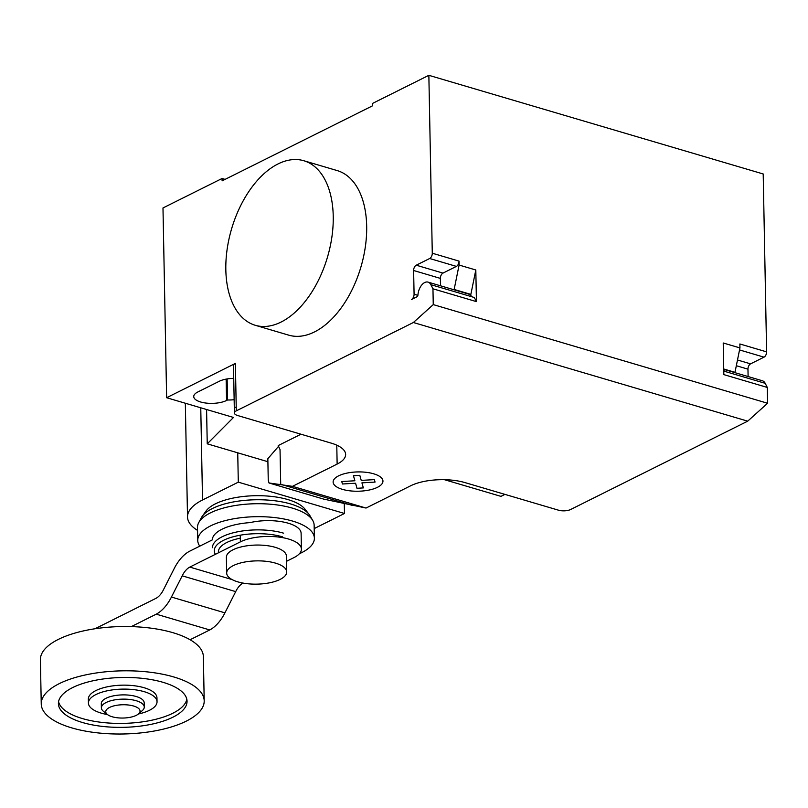 <?xml version="1.0" encoding="UTF-8"?>
<svg xmlns="http://www.w3.org/2000/svg" width="808" height="808" viewBox="0 0 808 808"><rect width="100%" height="100%" fill="white"/><g stroke="black" fill="none" stroke-linecap="round" stroke-linejoin="round"><path stroke-width="1.21" d="M107.393 714.494L103.434 711.313A21.442 8.312 -1.1 0 1 101.384 707.859L101.303 703.616A21.442 8.312 -1.1 0 1 106.03 698.274A21.442 8.312 -1.1 0 1 129.785 695.234A21.442 8.312 -1.1 0 1 144.188 702.788L144.268 707.03A21.442 8.312 -1.1 0 1 142.349 710.565L138.522 713.888A17.16 6.646 -1.1 0 1 136.279 715.343A17.16 6.646 -1.1 0 1 107.393 714.494A17.16 6.646 -1.1 0 1 109.524 707.455A17.16 6.646 -1.1 0 1 131.886 705.586A17.16 6.646 -1.1 0 1 138.522 713.888M101.384 707.859A21.442 8.312 -1.1 0 1 106.111 702.516A21.442 8.312 -1.1 0 1 129.866 699.476A21.442 8.312 -1.1 0 1 144.268 707.03M41.248 703.97L40.4 659.702A81.497 31.583 -1.1 0 1 58.358 639.391A81.497 31.583 -1.1 0 1 148.642 627.866A81.497 31.583 -1.1 0 1 203.353 656.571L204.202 700.849A81.497 31.583 -1.1 0 1 186.254 721.15A81.497 31.583 -1.1 0 1 95.97 732.684A81.497 31.583 -1.1 0 1 41.248 703.97A81.497 31.583 -1.1 0 1 59.206 683.669A81.497 31.583 -1.1 0 1 149.49 672.145A81.497 31.583 -1.1 0 1 204.202 700.849M58.57 701.667A64.337 24.927 178.9 0 0 82.365 718.554A64.337 24.927 178.9 0 0 148.359 720.898A64.337 24.927 178.9 0 0 186.81 699.203M163.014 682.316A64.337 24.927 -1.1 0 1 187.052 701.172A64.337 24.927 -1.1 0 1 150.753 724.402A64.337 24.927 -1.1 0 1 82.446 722.504A64.337 24.927 -1.1 0 1 58.408 703.647A64.337 24.927 -1.1 0 1 94.708 680.427A64.337 24.927 -1.1 0 1 163.014 682.316M138.41 713.979A34.31 13.302 178.9 0 0 157.035 701.748L156.954 697.799A34.31 13.302 178.9 0 0 144.137 687.739A34.31 13.302 178.9 0 0 107.706 686.729A34.31 13.302 178.9 0 0 88.345 699.112L88.425 703.071A34.31 13.302 178.9 0 0 101.242 713.131A34.31 13.302 178.9 0 0 107.494 714.575M157.035 701.748A34.31 13.302 178.9 0 0 144.218 691.688A34.31 13.302 178.9 0 0 107.787 690.688A34.31 13.302 178.9 0 0 88.425 703.071M280.103 579.417A30.027 11.635 178.9 0 0 286.719 571.933A30.027 11.635 178.9 0 0 266.559 561.358A30.027 11.635 178.9 0 0 233.3 565.61A30.027 11.635 178.9 0 0 226.684 573.084A30.027 11.635 178.9 0 0 246.844 583.659A30.027 11.635 178.9 0 0 280.103 579.417M226.684 573.084L226.381 557.278A30.027 11.635 -1.1 0 1 232.997 549.793A30.027 11.635 -1.1 0 1 266.256 545.541A30.027 11.635 -1.1 0 1 286.416 556.126L286.719 571.933M95.001 628.755L155.954 598.344A17.453 10.171 -73.6 0 0 163.539 589.587L174.377 568.236A36.35 21.18 106.4 0 1 189.486 551.288L212.322 539.885A43.753 16.958 178.9 0 1 221.968 529.24A43.753 16.958 178.9 0 1 250.086 522.604A34.31 13.302 178.9 0 1 301.111 533.29L301.414 549.097A34.31 13.302 -1.1 0 1 293.859 557.651L286.517 561.308M190.092 639.744L209.757 629.947A36.118 21.038 -73.6 0 0 224.927 612.838L235.704 591.618A17.554 10.221 106.4 0 1 242.935 583.073M240.239 535.199L240.37 541.865L189.789 567.095A17.554 10.221 -73.6 0 0 182.214 575.831L171.427 597.051A36.118 21.038 106.4 0 1 156.257 614.161L209.757 629.947M156.257 614.161L131.31 626.604M240.37 541.865A34.31 13.302 -1.1 0 1 278.376 537.017A34.31 13.302 -1.1 0 1 301.414 549.097M189.789 567.095L232.098 579.578M182.214 575.831L235.704 591.618M240.299 538.189A37.905 14.685 178.9 0 0 226.745 542.532A37.905 14.685 178.9 0 0 218.473 552.793M282.568 536.865A41.986 16.271 178.9 0 0 223.543 540.32A41.986 16.271 178.9 0 0 215.382 554.328M283.608 533.179A43.753 16.958 178.9 0 0 222.109 536.785A43.753 16.958 178.9 0 0 212.474 547.683M299.394 553.732A58.328 22.604 178.9 0 0 301.536 552.722A58.328 22.604 178.9 0 0 314.383 538.189A58.328 22.604 178.9 0 0 275.225 517.635A58.328 22.604 178.9 0 0 210.595 525.887A58.328 22.604 178.9 0 0 197.748 540.421A58.328 22.604 178.9 0 0 199.778 546.147M314.383 538.189L314.14 525.21A58.328 22.604 178.9 0 0 312.736 520.473A58.328 22.604 178.9 0 0 269.034 504.101A58.328 22.604 178.9 0 0 210.343 512.918A58.328 22.604 178.9 0 0 198.718 522.665A58.328 22.604 178.9 0 0 197.495 527.452L197.748 540.421M312.736 520.473L309.979 515.736A55.611 21.553 178.9 0 0 308.979 514.262A55.611 21.553 178.9 0 0 266.367 499.99A55.611 21.553 178.9 0 0 212.373 508.535A55.611 21.553 178.9 0 0 202.232 516.312A55.611 21.553 178.9 0 0 201.283 517.827L198.718 522.665M308.979 514.262L304.949 509.121A51.52 19.968 178.9 0 0 265.468 495.91A51.52 19.968 178.9 0 0 215.453 503.818A51.52 19.968 178.9 0 0 206.06 511.02L202.232 516.312M197.556 530.401A68.104 26.391 -1.1 0 1 187.517 516.979A68.104 26.391 -1.1 0 1 202.525 500L238.299 482.154L344.481 513.484L314.201 528.584M237.734 452.813L238.299 482.154M344.289 503.667L344.481 513.484M281.053 322.069A85.779 49.985 106.4 0 1 255.257 325.281A85.779 49.985 106.4 0 1 227.099 249.531A85.779 49.985 106.4 0 1 278.023 163.943A85.779 49.985 106.4 0 1 303.808 160.731A85.779 49.985 106.4 0 1 331.967 236.481A85.779 49.985 106.4 0 1 281.053 322.069M255.257 325.281L288.698 335.148A85.779 49.985 -73.6 0 0 314.484 331.936A85.779 49.985 -73.6 0 0 365.408 246.339A85.779 49.985 -73.6 0 0 337.249 170.599L303.808 160.731M227.129 378.932L227.533 399.98L226.553 400.475A18.443 7.151 -1.1 0 1 206.121 403.081A18.443 7.151 -1.1 0 1 193.738 396.587A18.443 7.151 -1.1 0 1 197.798 391.991L219.281 381.275A18.443 7.151 -1.1 0 1 233.734 378.366M234.148 399.697A18.443 7.151 -1.1 0 1 227.533 399.98M267.892 461.711L207.242 443.824L233.492 417.453L166.63 397.718L162.984 207.959L222.069 178.487L225.078 179.376M236.29 410.858A8.575 3.323 178.9 0 0 234.401 412.999L234.32 409.04A8.575 3.323 -1.1 0 1 236.219 406.909L236.29 410.858L413.373 322.513L747.703 421.16L570.63 509.505A8.575 3.323 -1.1 0 1 558.57 510.212L464.954 482.588A38.602 14.958 178.9 0 0 410.696 485.77L366.044 508.05L323.654 499.102L269.014 482.972L292.486 486.345L366.044 508.05M234.401 412.999A8.575 3.323 178.9 0 0 237.602 415.514L331.219 443.137A38.602 14.958 178.9 0 1 345.642 454.45A38.602 14.958 178.9 0 1 337.138 464.075L292.486 486.345M166.63 397.718L235.381 363.418A8.575 3.323 178.9 0 0 233.492 365.559L234.32 409.04M278.447 446.44L267.842 458.712L268.246 480.063L269.014 482.972M300.99 434.209L278.215 445.572L280.033 449.551L280.699 484.164M222.069 178.487L222.109 180.861L372.508 105.828L372.458 103.454L428.856 75.316L432.28 253.217A4.293 2.495 106.4 0 1 429.664 258.51L416.241 265.206A4.293 2.495 -73.6 0 0 413.625 270.498L414.08 294.223A4.293 2.495 106.4 0 1 411.474 299.516L416.918 296.799A1.717 1 -73.6 0 0 417.958 294.9A11.15 6.494 106.4 0 1 428.058 282.123A11.15 6.494 106.4 0 1 430.856 284.669L432.957 288.799L433.26 304.606L413.373 322.513M207.242 443.824L206.585 409.505M504.929 494.385L500.96 496.365L444.471 479.7M469.589 294.466A11.585 6.747 106.4 0 1 470.862 294.385L475.811 269.983L476.427 301.616L474.316 297.495L471.64 296.708A11.15 6.494 -73.6 0 0 468.842 294.152L428.058 282.123M723.736 369.357L762.399 380.77A11.15 6.494 106.4 0 1 765.196 383.315L767.297 387.446L723.837 374.619L723.221 342.986L739.946 347.915L739.865 343.976L766.61 351.864A4.293 2.495 106.4 0 1 764.004 357.156L750.571 363.863A4.293 2.495 -73.6 0 0 747.966 369.155L748.107 376.548M767.297 387.446L767.6 403.253L747.703 421.16M428.856 75.316L763.196 173.972L766.61 351.864M723.766 371.094L724.402 371.286A11.15 6.494 -73.6 0 0 723.746 370.246M733.906 372.357A11.585 6.747 -73.6 0 1 734.987 372.316L723.726 368.993M734.987 372.316L739.946 347.915M767.6 403.253L433.26 304.606M440.522 285.8L440.37 278.396A4.293 2.495 106.4 0 1 442.986 273.104L456.409 266.398A4.293 2.495 -73.6 0 0 459.025 261.105L459.096 265.054L475.811 269.983M476.427 301.616L432.957 288.799M470.862 294.385L454.147 289.456A11.585 6.747 -73.6 0 0 453.056 289.496M454.147 289.456L459.096 265.054M353.45 475.71L359.812 475.336L361.237 480.396L374.356 479.619L375.053 482.083L361.934 482.851L363.358 487.911L356.995 488.284L355.571 483.224L342.451 483.992L341.754 481.538L354.874 480.77L353.45 475.71M338.623 475.841A24.917 9.656 178.9 0 0 354.247 491.183A24.917 9.656 178.9 0 0 381.265 477.7A24.917 9.656 178.9 0 0 338.623 475.841M171.427 597.051L224.927 612.838M200.758 407.788L202.525 500M226.139 379.114L226.553 400.475M236.219 406.909L235.381 363.418M280.124 484.113L352.743 505.535M336.774 445.168L337.138 464.075M724.402 371.286L765.196 383.315M747.966 369.155L736.33 365.721M737.492 359.994L750.571 363.863M739.532 349.935L764.004 357.156M432.28 253.217L459.025 261.105M471.64 296.708L430.856 284.669M414.08 294.223L417.887 295.344M413.625 270.498L440.37 278.396M442.986 273.104L416.241 265.206M456.409 266.398L429.664 258.51M185.335 403.243L187.517 516.979"/></g></svg>
